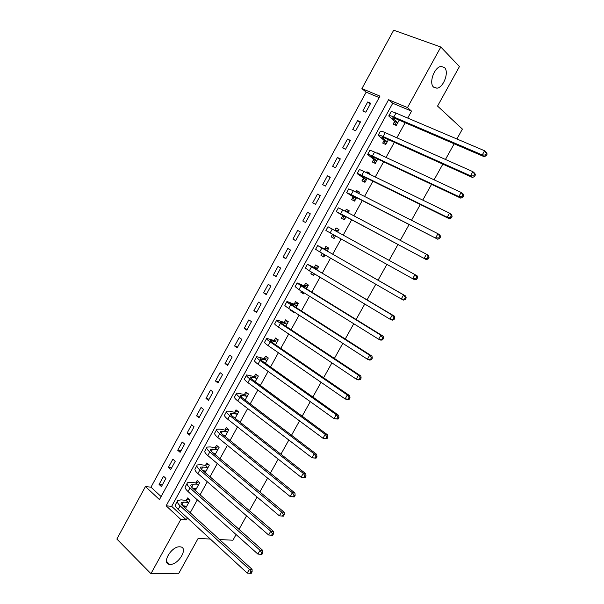 <?xml version="1.0" encoding="UTF-8"?>
<svg xmlns="http://www.w3.org/2000/svg" width="604" height="604" viewBox="0 0 604 604"><rect width="100%" height="100%" fill="white"/><g stroke="black" fill="none" stroke-linecap="round" stroke-linejoin="round"><path stroke-width="0.91" d="M433.627 87.18C428.591 83.141 434.359 66.938 441.086 66.425L444.476 67.527C449.406 71.868 443.502 87.769 436.873 88.199L433.627 87.18M170.154 564.37L169.475 564.317C161.147 563.577 171.551 545.993 179.849 546.809L180.339 546.854C188.667 547.571 178.558 564.936 170.154 564.37M116.859 539.062L145.428 486.552L159.456 499.599L379.969 96.127L361.909 88.607L393.687 30.2L440.822 47.021L407.481 107.595L388.583 99.72L166.138 505.812L180.792 519.44L150.94 573.672L116.859 539.062M379.169 97.591L366.152 92.155L150.977 487.179L145.428 486.552M366.152 92.155L361.909 88.607M150.977 487.179L161.109 496.564M161.419 486.582L165.896 478.383L163.541 476.262L159.078 484.438L161.419 486.582M170.751 469.482L175.243 461.252L172.865 459.168L168.388 467.383L170.751 469.482M180.12 452.321L184.635 444.053L182.227 442.007L177.727 450.252L180.12 452.321M189.535 435.084L194.065 426.779L191.627 424.771L187.112 433.053L189.535 435.084M198.98 417.772L203.533 409.436L201.064 407.466L196.534 415.786L198.98 417.772M208.471 400.392L213.038 392.026L210.547 390.093L205.994 398.444L208.471 400.392M217.999 382.944L222.582 374.54L220.067 372.645L215.492 381.026L217.999 382.944M227.565 365.42L232.17 356.979L229.626 355.122L225.028 363.54L227.565 365.42M237.176 347.821L241.796 339.342L239.222 337.53L234.609 345.986L237.176 347.821M246.817 330.146L251.468 321.638L248.856 319.863L244.227 328.357L246.817 330.146M256.504 312.404L261.17 303.857L258.535 302.121L253.884 310.645L256.504 312.404M266.236 294.578L270.917 286.002L268.252 284.31L263.586 292.872L266.236 294.578M276.005 276.685L280.709 268.07L278.014 266.417L273.325 275.016L276.005 276.685M285.813 258.716L290.539 250.064L287.814 248.455L283.102 257.085L285.813 258.716M295.666 240.671L300.407 231.981L297.651 230.411L292.925 239.078L295.666 240.671M305.564 222.551L310.328 213.824L307.534 212.298L302.785 221.004L305.564 222.551L302.785 221.004M315.499 204.348L320.279 195.59L317.462 194.103L312.691 202.846L315.499 204.348M325.473 186.077L330.275 177.274L327.428 175.832L322.642 184.613L325.473 186.077M335.492 167.716L340.316 158.882L337.44 157.485L332.63 166.296L335.492 167.716M345.556 149.286L350.403 140.415L347.489 139.056L342.657 147.912L345.556 149.286M355.665 130.774L360.528 121.865L357.583 120.551L352.736 129.445L355.665 130.774M365.813 112.185L370.697 103.231L367.723 101.963L362.853 110.894L365.813 112.185M407.723 118.074L411.543 111.136L392.728 103.261L171.664 506.326L186.289 519.855L187.376 517.885M190.207 512.743L197.312 499.855M200.098 494.797L207.293 481.743M210.033 476.767L217.319 463.555M220.015 458.67L227.383 445.291M230.033 440.482L237.493 426.945M240.098 422.219L247.655 408.515M250.207 403.88L257.855 390.003M260.362 385.458L268.101 371.415M270.554 366.953L278.391 352.736M280.8 348.372L288.727 333.982M291.09 329.701L299.108 315.145M301.419 310.954L309.542 296.217M311.8 292.117L320.014 277.206M322.226 273.204L330.539 258.112M332.698 254.201L341.109 238.942M343.231 235.092L351.664 219.788M353.861 215.809L362.264 200.551M364.529 196.436L372.917 181.223M375.258 176.98L383.615 161.812M386.031 157.433L394.359 142.31M396.851 137.803L405.156 122.725M185.504 508.447L190.056 500.18L187.587 497.953L186.334 500.225M183.276 505.782L183.05 506.197M195.341 490.576L199.69 482.664L197.191 480.474L195.938 482.762M205.217 472.622L209.369 465.08L206.84 462.928L205.579 465.223M215.137 454.601L219.086 447.421L216.526 445.314L215.258 447.617M225.103 436.496L228.841 429.686L226.258 427.617L224.982 429.935M235.107 418.308L238.64 411.883L236.028 409.852L234.745 412.17M245.156 400.044L248.486 393.997L245.836 392.004L244.552 394.336M255.25 381.705L258.369 376.035L255.688 374.087L254.405 376.428M265.39 363.283L268.297 357.998L265.586 356.088L264.295 358.444M275.567 344.778L278.263 339.878L275.522 338.013L274.224 340.377M285.798 326.19L288.274 321.683L285.503 319.863L284.197 322.234M290.985 309.897L290.713 310.396L293.499 312.192L293.771 311.694M296.066 307.527L298.331 303.412L295.53 301.63L294.216 304.016M301.321 291.098L300.754 292.125L303.578 293.884L304.137 292.857M306.387 288.78L308.425 285.065L305.594 283.321L304.273 285.715M311.702 272.223L310.841 273.771L313.695 275.492L314.556 273.929M316.745 269.943L318.572 266.636L315.703 264.937L314.382 267.346M322.128 253.257L320.973 255.349L323.857 257.017L325.012 254.926M327.157 251.03L328.757 248.123L325.858 246.47L324.529 248.886M332.487 234.412L331.151 236.836L334.072 238.467L335.514 235.839M337.628 232.004L338.987 229.535L336.05 227.927L334.722 230.351M342.71 215.817L341.373 218.248L344.325 219.833L346.009 216.768M348.191 212.804L349.255 210.864L346.296 209.301L345.224 211.241M352.978 197.138L351.634 199.577L354.616 201.117L356.549 197.621M358.799 193.522L359.576 192.11L356.579 190.592L355.801 192.004M363.298 178.376L361.947 180.83L364.959 182.325L367.134 178.384M369.459 174.156L369.942 173.273L366.907 171.8L366.424 172.684M373.657 159.532L372.298 162L375.348 163.45L377.764 159.056M380.165 154.7L380.354 154.36L377.289 152.933L377.1 153.273M384.061 140.611L382.702 143.08L385.782 144.484L388.447 139.645M394.51 121.6L393.144 124.084L396.262 125.443L399.176 120.151M440.822 47.021L459.44 66.553L437.553 106.078L462.4 129.09L456.873 138.98M454.185 143.797L445.45 159.448M442.838 164.129L434.08 179.826M431.543 184.363L422.762 200.105M420.301 204.507L411.498 220.286M409.112 224.552L400.286 240.377M397.976 244.507L389.127 260.369M386.892 264.371L378.066 280.188M375.801 284.242L367.073 299.886M364.756 304.038L356.126 319.493M353.755 323.736L345.239 339.003M342.815 343.344L334.397 358.429M331.921 362.868L323.601 377.772M321.079 382.294L312.857 397.017M310.282 401.63L302.166 416.179M299.539 420.882L291.521 435.25M288.84 440.044L280.92 454.238M278.195 459.123L270.373 473.136M267.595 478.111L259.871 491.958M257.047 497.016L249.414 510.682M246.545 515.831L239.01 529.331M236.088 534.563L232.933 540.225L219.501 539.531M210.328 539.055L198.127 538.413L178.535 573.8L150.94 573.672M411.543 111.136L407.481 107.595M186.289 519.855L180.792 519.44M171.664 506.326L166.138 505.812M392.728 103.261L388.583 99.72M186.5 506.635L183.193 506.326M162.37 484.831L159.078 484.438M370.252 104.047L367.723 101.963M360.158 122.544L357.583 120.551M350.101 140.966L347.489 139.056M340.082 159.305L337.44 157.485M330.116 177.576L327.428 175.832M320.188 195.764L317.462 194.103M310.297 213.876L307.534 212.298M295.741 240.535L292.925 239.078M285.956 258.459L283.102 257.085M276.209 276.315L273.325 275.016M266.507 294.088L263.586 292.872M256.843 311.785L253.884 310.645M247.217 329.414L244.227 328.357M237.636 346.968L234.609 345.986M228.093 364.454L225.028 363.54M218.588 381.864L215.492 381.026M209.12 399.199L205.994 398.444M199.697 416.466L196.534 415.786M190.305 433.664L187.112 433.053M180.958 450.788L177.727 450.252M171.649 467.843L168.388 467.383M196.051 489.278L193.552 488.991M205.639 471.852L204.061 471.626M215.273 454.351L214.737 454.261M293.536 311.543L290.713 310.396M303.804 293.469L300.754 292.125M313.853 275.213L310.841 273.771M323.94 256.874L320.973 255.349M334.072 238.452L331.151 236.836M338.957 229.588L336.05 227.927M349.157 211.053L346.296 209.301M359.395 192.434L356.579 190.592M369.686 173.741L366.907 171.8M378.829 154.08L377.289 152.933M188.803 502.46L183.518 502.113L181.351 502.513C180.679 503.268 181.215 504.468 182.967 506.122L252.079 569.315L252.117 571.814L251.03 571.799L250.177 573.317L251.264 573.324L252.117 571.814M186.696 506.28L182.544 505.714M250.177 573.317L247.225 573.075L249.354 569.285L180.173 505.865C177.561 503.381 176.753 501.584 177.757 500.459L181.049 499.863L185.926 500.354L189.112 499.319M247.225 573.075L178.21 509.436C175.605 506.945 174.813 505.133 175.824 503.993L177.35 501.207M251.03 571.799L249.354 569.285L252.079 569.315M188.395 502.588L185.926 500.354M198.429 484.959L191.075 484.808C190.434 485.51 191 486.665 192.774 488.289L262.725 550.38L262.793 552.834L261.721 552.796L260.86 554.321L261.94 554.359L262.793 552.834M196.323 488.795L192.653 488.183M260.86 554.321L257.9 554.087L260.037 550.274L190.003 487.964C187.361 485.533 186.515 483.796 187.474 482.762L190.705 482.279L195.53 482.89L198.792 481.879M257.9 554.087L188.033 491.55C185.398 489.112 184.56 487.36 185.526 486.303L187.089 483.457M261.721 552.796L260.037 550.274L262.725 550.38M198.021 485.08L195.53 482.89M205.451 470.977L205.904 471.377M208.101 467.383L200.838 467.035C200.226 467.677 200.822 468.795 202.619 470.388L273.423 531.361L273.521 533.77L272.457 533.702L271.596 535.235L272.661 535.303L273.521 533.77M205.979 471.233L202.884 470.614M271.596 535.235L268.621 535.001L270.773 531.18L199.879 469.988C197.198 467.609 196.323 465.933 197.236 464.982L200.4 464.627L205.171 465.344L208.516 464.355M268.621 535.001L197.901 473.589C195.228 471.196 194.352 469.512 195.281 468.538L196.874 465.631M272.457 533.702L270.773 531.18L273.423 531.361M207.701 467.504L205.171 465.344M214.926 453.287L215.545 453.861M217.817 449.731L210.645 449.18C210.071 449.761 210.69 450.841 212.502 452.396L284.174 512.245L284.295 514.616L283.246 514.517L282.385 516.058L283.427 516.156L284.295 514.616M215.681 453.604L213.227 453M283.427 516.156L279.395 515.839L281.562 511.988L209.799 451.935C207.089 449.603 206.16 447.994 207.029 447.126L210.139 446.892L214.858 447.73L218.286 446.764M282.385 516.058L279.395 515.839L207.814 455.552C205.103 453.211 204.19 451.588 205.066 450.705L206.704 447.723M283.246 514.517L281.562 511.988L284.174 512.245M217.417 449.844L214.858 447.73M224.439 435.514L225.224 436.262M227.565 432.011L220.498 431.248C219.947 431.777 220.596 432.804 222.438 434.336L294.971 493.053L295.114 495.378L294.088 495.25L293.219 496.79L294.246 496.918L295.114 495.378M225.428 435.899L223.714 435.371M294.246 496.918L290.222 496.579L292.396 492.713L219.765 433.808C217.017 431.52 216.051 429.98 216.874 429.195L219.916 429.089L224.582 430.04L228.108 429.097M293.219 496.79L290.222 496.579L217.765 437.439C215.024 435.144 214.073 433.589 214.903 432.781L216.572 429.746M294.088 495.25L292.396 492.713L294.971 493.053M227.172 432.117L224.582 430.04M237.364 414.208L230.388 413.242C229.875 413.71 230.547 414.699 232.412 416.194L305.82 473.762L305.994 476.05L304.975 475.884L304.106 477.439L305.118 477.598L305.994 476.05M235.213 418.111L234.375 417.734M305.118 477.598L301.094 477.228L303.276 473.347L229.769 415.597C226.983 413.355 225.979 411.883 226.757 411.181L229.739 411.203L234.352 412.275L237.976 411.362M304.106 477.439L301.094 477.228L227.761 419.244C224.99 416.994 223.993 415.507 224.779 414.789L226.477 411.686M304.975 475.884L303.276 473.347L305.82 473.762M236.964 414.306L234.352 412.275M247.202 396.33L240.324 395.159C239.841 395.567 240.543 396.511 242.431 397.976L316.715 454.382L316.919 456.624L315.915 456.435L315.039 457.998L316.043 458.187L316.919 456.624M316.043 458.187L312.026 457.794L314.216 453.898L239.818 397.311C236.994 395.114 235.953 393.71 236.685 393.098L244.159 394.427L247.897 393.551M315.039 457.998L312.026 457.794L237.802 400.973C234.994 398.768 233.952 397.349 234.692 396.722L236.436 393.551M315.915 456.435L314.216 453.898L316.715 454.382M246.809 396.428L244.159 394.427M257.077 378.383L250.305 376.994C249.852 377.349 250.577 378.24 252.487 379.674L327.662 434.918L327.897 437.115L326.907 436.896L326.032 438.459L327.013 438.678L327.897 437.115M327.013 438.678L322.997 438.262L325.201 434.351L249.913 378.942C247.051 376.798 245.971 375.462 246.651 374.933L254.012 376.511L257.87 375.673M326.032 438.459L322.997 438.262L247.889 382.619C245.043 380.467 243.963 379.116 244.658 378.572L246.432 375.333M326.907 436.896L325.201 434.351L327.662 434.918M256.685 378.466L254.012 376.511M266.998 360.354L260.324 358.753C259.901 359.048 260.656 359.893 262.597 361.298L338.663 415.356L338.927 417.515L337.953 417.258L337.07 418.829L338.036 419.085L338.927 417.515M338.036 419.085L334.027 418.647L336.239 414.706L260.045 360.49C257.153 358.399 256.028 357.13 256.662 356.685L263.903 358.519L267.897 357.711M337.07 418.829L334.027 418.647L258.014 364.189C255.13 362.083 254.012 360.799 254.662 360.346L256.474 357.039M337.953 417.258L336.239 414.706L338.663 415.356M266.613 360.429L263.903 358.519M276.964 342.249L270.388 340.429C270.003 340.671 270.781 341.471 272.744 342.838L349.716 395.703L350.003 397.817L349.052 397.53L348.161 399.116L349.112 399.395L350.003 397.817M349.112 399.395L347.504 399.644L345.111 398.934L347.33 394.978L270.23 341.962C267.3 339.916 266.13 338.716 266.719 338.368L273.839 340.445L277.848 339.705M348.161 399.116L345.111 398.934L268.191 345.677C265.269 343.616 264.107 342.408 264.703 342.038L266.553 338.67M349.052 397.53L347.33 394.978L349.716 395.703M276.579 342.317L273.839 340.445M288.214 321.796L287.791 321.638L288.168 321.879M286.968 324.061L280.498 322.03C280.143 322.204 280.951 322.966 282.936 324.295L360.822 375.96L361.139 378.029L360.195 377.711L359.304 379.297L360.241 379.614L361.139 378.029M360.241 379.614L358.595 379.916L356.239 379.131L358.474 375.152L280.452 323.351C277.493 321.358 276.277 320.226 276.821 319.961L283.82 322.302L287.791 321.638M359.304 379.297L356.239 379.131L278.406 327.081C275.447 325.073 274.246 323.933 274.797 323.653L276.685 320.211M360.195 377.711L358.474 375.152L360.822 375.96M286.59 324.129L283.82 322.302M298.195 303.661L297.78 303.487L298.157 303.721M297.017 305.805L290.652 303.548L293.174 305.677L371.981 356.126L372.321 358.149L371.4 357.794L370.501 359.395L371.422 359.742L372.321 358.149M371.422 359.742L369.739 360.105L367.421 359.229L369.671 355.235L290.728 304.658C287.723 302.71 286.47 301.653 286.96 301.479L293.838 304.069L297.78 303.487M370.501 359.395L367.421 359.229L288.667 308.402C285.677 306.447 284.431 305.375 284.929 305.186L286.855 301.683M371.4 357.794L369.671 355.235L371.981 356.126M296.639 305.858L293.838 304.069M308.221 285.443L307.806 285.254L308.191 285.488M307.104 287.459L300.852 284.99L303.457 286.968L383.185 336.202L383.555 338.18L382.649 337.787L381.751 339.395L382.657 339.78L383.555 338.18M382.657 339.78L380.943 340.195L378.663 339.237L380.913 335.228L301.041 285.881L297.153 282.921L303.903 285.767L307.806 285.254M381.751 339.395L378.663 339.237L298.972 289.641L295.107 286.636L297.07 283.065M382.649 337.787L380.913 335.228L383.185 336.202M306.734 287.512L303.903 285.767M313.159 273.099L314.231 274.51M318.285 267.149L317.885 266.953L318.27 267.179M317.243 269.044L311.09 266.349L313.786 268.184L394.45 316.179L394.85 318.104L393.959 317.689L393.053 319.297L393.944 319.712L394.85 318.104M393.944 319.712L392.192 320.188L389.95 319.146L392.215 315.122L307.383 264.273L314.012 267.383L317.885 266.953M393.053 319.297L389.95 319.146L309.331 270.796L305.33 268.01L307.33 264.371M393.959 317.689L392.215 315.122L394.45 316.179M316.873 269.082L314.012 267.383M322.642 253.552L324.333 256.156M328.395 248.78L327.995 248.569L328.387 248.788M327.421 250.539L321.381 247.625L324.167 249.316L405.76 296.058L406.19 297.946L405.322 297.493L404.408 299.108L405.284 299.561L406.19 297.946M405.284 299.561L403.495 300.09L401.298 298.965L403.57 294.918L317.659 245.549L324.159 248.916L327.995 248.569M404.408 299.108L401.298 298.965L319.727 251.876L315.598 249.301L317.636 245.586M405.322 297.493L403.57 294.918L405.76 296.058M327.058 250.577L324.159 248.916M332.313 234.088L414.85 279.894L325.911 230.509L332.313 234.088L334.48 237.719M334.639 230.358L338.55 230.32M415.816 278.822L416.677 279.305L417.591 277.681L416.73 277.198L415.816 278.822L412.698 278.686L414.986 274.616L327.98 226.742L325.918 230.502M416.73 277.198L414.986 274.616L417.13 275.847L417.591 277.681M416.677 279.305L414.85 279.894M344.272 218.988L342.543 215.485L345.496 217.062L340.007 213.71L342.951 215.137L426.265 259.599L340.664 213.771L336.269 211.634L342.543 215.485M346.054 211.679L348.757 211.77M427.285 258.437L428.13 258.957L429.044 257.327L428.206 256.806L427.285 258.437L424.151 258.308L426.447 254.224L342.77 209.935L338.346 207.852L336.3 211.574M428.206 256.806L426.447 254.224L428.553 255.53L429.044 257.327M428.13 258.957L426.265 259.599M354.888 200.641L354.503 200.392L354.903 200.603M357.689 192.963L359.01 193.137M355.809 198.331L350.426 194.752L353.461 196.036L437.734 239.214L351.203 194.586L346.673 192.676L355.967 198.671M354.503 200.392L352.819 196.798M438.806 237.953L439.629 238.512L440.55 236.866L439.727 236.315L438.806 237.953L435.658 237.84L437.968 233.733L353.317 190.743L348.765 188.878L346.734 192.563M439.727 236.315L437.968 233.733L440.029 235.13L440.55 236.866M439.629 238.512L437.734 239.214M365.156 181.978L364.778 181.721L365.186 181.925M366.16 179.509L360.882 175.711L364.008 176.844L449.255 218.731L447.224 217.266L361.788 175.319C358.527 173.741 356.979 173.174 357.123 173.635L366.318 179.864M364.778 181.721L363.14 178.021M450.38 217.38L451.188 217.961L452.117 216.315L451.309 215.726L450.38 217.38L447.224 217.266L449.542 213.137L363.91 171.46C360.648 169.883 359.078 169.339 359.221 169.815L357.221 173.469M451.309 215.726L449.542 213.137L451.566 214.624L452.117 216.315M451.188 217.961L449.255 218.731M375.462 163.239L375.092 162.967L375.507 163.163M376.556 160.611L371.392 156.587L374.608 157.569L460.829 198.15L458.836 196.594L372.426 155.968C369.127 154.443 367.526 153.952 367.625 154.511L373.506 159.169L376.707 160.974M375.092 162.967L373.506 159.169M462.007 196.7L462.8 197.319L463.736 195.666L462.943 195.039L462.007 196.7L458.836 196.594L461.169 192.45L374.555 152.087C371.249 150.57 369.64 150.102 369.724 150.675L367.745 154.284M462.943 195.039L461.169 192.45L463.147 194.02L463.736 195.666M462.8 197.319L460.829 198.15M385.82 144.416L385.458 144.13L385.873 144.318M386.998 141.63L381.939 137.38C381.917 136.942 383.019 137.221 385.254 138.21L472.464 177.463L470.516 175.824L383.102 136.527C379.765 135.054 378.119 134.647 378.164 135.296L383.918 140.234L387.149 142.008M385.458 144.13L383.918 140.234M473.695 175.923L474.472 176.579L475.408 174.911L474.631 174.254L473.695 175.923L470.516 175.824L472.856 171.657L385.246 132.631C381.902 131.166 380.241 130.774 380.278 131.446L378.315 135.017M474.631 174.254L472.856 171.657L474.797 173.318L475.408 174.911M474.472 176.579L472.464 177.463M397.492 122.567L392.54 118.09C392.547 117.584 393.687 117.81 395.945 118.762L484.151 156.685L482.249 154.949L393.831 117.002C390.456 115.583 388.765 115.251 388.757 116.006L394.367 121.223L397.636 122.952M395.869 125.217L394.367 121.223M485.442 155.039L486.197 155.734L487.141 154.065L486.386 153.363L485.442 155.039L482.249 154.949L484.597 150.766L395.982 113.084C392.6 111.68 390.894 111.362 390.879 112.133L388.938 115.666M486.386 153.363L484.597 150.766L486.492 152.518L487.141 154.065M486.197 155.734L484.151 156.685M181.917 505.027L183.518 502.113M178.21 509.436L180.173 505.865M191.702 487.217L193.204 484.491M188.033 491.55L190.003 487.964M201.532 469.338L202.929 466.794M197.901 473.589L199.879 469.988M211.408 451.377L212.699 449.021M207.814 455.552L209.799 451.935M221.321 433.332L222.506 431.173M217.765 437.439L219.765 433.808M231.279 415.22L232.359 413.249M227.761 419.244L229.769 415.597M241.275 397.024L242.257 395.25M237.802 400.973L239.818 397.311M251.324 378.746L252.193 377.168M247.889 382.619L249.913 378.942M261.411 360.392L262.166 359.018M258.014 364.189L260.045 360.49M271.543 341.962L272.193 340.777M268.191 345.677L270.23 341.962M281.721 323.442L282.257 322.468M278.406 327.081L280.452 323.351M291.936 304.846L292.366 304.076M288.667 308.402L290.728 304.658M302.204 286.175L302.521 285.601M298.972 289.641L301.041 285.881M309.331 270.796L311.407 267.021M319.727 251.876L321.811 248.078M330.177 232.865L332.268 229.052M340.664 213.771L342.77 209.935M351.875 195.802L352.109 195.364M351.203 194.586L353.317 190.743M362.287 176.859L362.642 176.202M361.788 175.319L363.91 171.46M372.743 157.825L373.227 156.957M372.426 155.968L374.555 152.087M383.253 138.709L383.85 137.621M383.102 136.527L385.246 132.631M393.8 119.517L394.525 118.203M393.831 117.002L395.982 113.084M169.475 564.317L166.508 561.388M436.873 88.199L433.264 86.787M181.072 503.011L181.351 502.513M190.819 485.276L191.075 484.808M200.603 467.466L200.838 467.035M210.426 449.58L210.645 449.18"/></g></svg>
